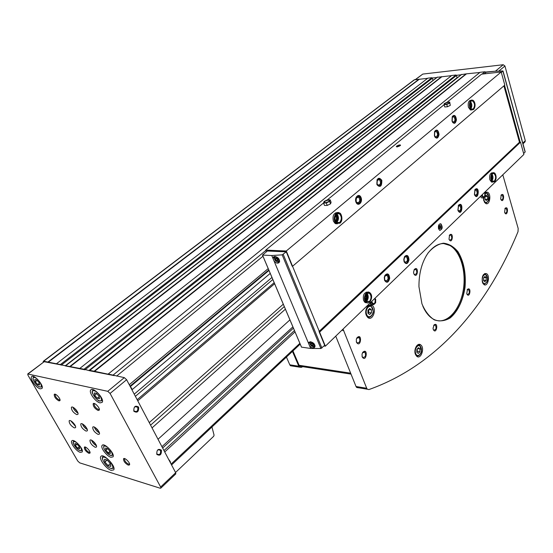 <?xml version="1.0" encoding="UTF-8"?>
<svg xmlns="http://www.w3.org/2000/svg" width="553" height="553" viewBox="0 0 553 553"><rect width="100%" height="100%" fill="white"/><g stroke="black" fill="none" stroke-linecap="round" stroke-linejoin="round"><path stroke-width="0.83" d="M110.102 451.407L110.4 453.536L108.277 452.914L105.865 450.177L105.554 448.054L107.676 448.663L110.102 451.407M99.139 396.335L99.485 398.748L97.259 398.236L94.687 395.326L94.328 392.906L96.554 393.404L99.139 396.335M79.321 446.72L79.68 448.766L77.724 448.186L75.408 445.566L75.035 443.513L76.991 444.087L79.321 446.72M39.139 382.69L39.616 384.964L37.701 384.522L35.309 381.819L34.825 379.538L36.733 379.966L39.139 382.69M110.462 463.697L110.849 466.435L108.07 465.585L104.911 462.011L104.51 459.267L107.282 460.103L110.462 463.697M27.844 373.89L44.178 361.703L84.042 369.238L89.627 370.738L89.807 370.386L94.121 371.236L466.048 73.881L479.831 72.478M43.272 362.174L43.245 361.337L43.666 361.233L60.401 364.551L61.024 365.049M65.683 365.975L84.685 369.757M94.121 371.236L108.077 374.167L480.039 72.312L484.94 71.759L486.142 72.229M461.444 74.593L466.048 73.881M79.832 368.402L451.697 75.485L455.942 75.014L456.46 75.312L457.144 77.945M437.223 77.289L451.483 75.657M43.362 361.247L414.162 79.874L427.642 78.326M56.434 363.763L427.856 78.16L431.934 77.703L433.165 80.379M132.105 389.678L270.237 273.396M108.201 374.028L124.328 377.637L126.623 379.717L175.674 472.732L175.723 473.962M69.899 366.432L441.633 76.618M47.897 362.07L419.05 79.148M164.732 451.981L295.019 331.883M89.627 370.738L114.277 375.639M129.257 384.708L268.212 268.62M163.978 450.557L294.445 330.535M93.816 403.801L94.19 403.49M48.18 362.277L419.292 79.259M70.196 366.646L441.882 76.729M94.432 371.457L466.303 73.991M134.234 394.151L271.958 277.468M135.381 396.328L272.829 279.507M137.165 399.708L274.17 282.673M137.759 400.835L274.62 283.737M149.241 422.616L283.288 304.191M432.432 78.001L436.863 77.503M456.46 75.312L461.105 74.793M415.365 79.563L422.782 74.081L503.237 64.729L504.937 66.014L525.302 140.732L524.949 141.941M485.893 72.021L496.546 71.088M160.183 488.223L79.708 462.861L77.724 461.002L28.016 375.307L27.726 373.98L107.745 391.324L110.075 393.446L160.64 487.006L160.84 488.105L160.183 488.223M156.81 454.386C156.644 449.769 158.172 448.359 161.4 450.17C161.573 454.766 160.038 456.177 156.81 454.386M133.833 411.245C133.653 406.49 135.25 405.114 138.637 407.105C138.824 411.84 137.22 413.222 133.833 411.245M80.254 452.347L82.093 452.029C84.36 449.368 73.508 437.789 71.745 440.99C70.031 442.905 76.411 451.407 80.254 452.347M100.058 402.888L102.153 402.37C104.946 399.079 92.939 386.167 90.706 390.052C88.577 392.436 95.648 402.114 100.058 402.888M110.911 457.262L112.999 456.875C115.404 453.895 103.943 441.958 102.07 445.49C100.273 447.591 106.798 456.266 110.911 457.262M40.328 388.849L41.952 388.476C44.468 385.787 33.567 373.475 31.549 376.738C29.565 378.743 36.422 388.178 40.328 388.849M111.222 470.347L113.697 469.919C116.476 466.469 102.934 452.444 100.798 456.536C98.731 458.969 106.397 469.089 111.222 470.347M98.095 410.471L99.208 410.195C100.591 408.467 94.356 401.789 93.181 403.745C93.098 406.372 94.736 408.619 98.095 410.471M128.303 465.156L129.499 464.921C130.743 463.234 124.563 456.923 123.526 458.817C123.492 461.223 125.089 463.331 128.303 465.156M88.909 453.342L89.932 453.149C91.114 451.663 85.307 445.518 84.333 447.225C84.333 449.52 85.86 451.559 88.909 453.342M58.95 400.89L59.89 400.669C61.196 399.142 55.335 392.665 54.235 394.413C54.194 396.909 55.77 399.072 58.95 400.89M76.749 414.619L77.869 414.377C79.39 412.628 72.602 405.259 71.399 407.347C71.378 410.167 73.162 412.593 76.749 414.619M74.385 427.904L75.478 427.69C76.929 426.017 70.286 418.835 69.146 420.84C69.153 423.543 70.895 425.9 74.385 427.904M95.227 447.294L96.409 447.066C97.84 445.345 91.086 438.218 89.973 440.271C89.98 442.939 91.729 445.283 95.227 447.294M98.109 434.402L99.319 434.153C100.826 432.342 93.92 425.036 92.738 427.179C92.717 429.964 94.508 432.37 98.109 434.402M86.074 431.105L87.229 430.87C88.701 429.135 81.934 421.891 80.773 423.964C80.766 426.709 82.535 429.087 86.074 431.105M133.902 410.782C133.688 406.953 134.973 405.784 137.773 407.271C138.119 411.155 136.847 412.358 133.957 410.886L133.902 410.782M156.858 453.902C156.658 450.177 157.895 448.988 160.564 450.342C160.875 454.117 159.658 455.326 156.907 453.985L156.858 453.902M85.031 425.941L85.646 426.646M83.427 424.517L86.821 428.43M82.362 423.888C83.309 426.363 84.948 428.257 87.277 429.57M96.837 428.879L97.936 430.144M95.413 427.669L98.939 431.713M94.321 427.061C95.282 429.619 96.969 431.554 99.388 432.868M92.621 440.817L95.966 444.626M91.556 440.202C92.524 442.621 94.148 444.474 96.436 445.753M71.793 421.448L75.056 425.243M70.743 420.812L75.519 426.363M75.554 409.22L76.452 410.271M74.067 407.907L77.51 411.93M72.989 407.271C73.922 409.808 75.574 411.743 77.952 413.084M55.245 394.524L55.245 394.524C55.231 396.612 56.544 398.402 59.171 399.895L59.987 399.66M85.528 447.128L85.307 447.294C85.328 449.209 86.6 450.902 89.123 452.368L89.987 452.181L89.932 453.149M124.84 458.658L124.543 458.886C124.536 460.884 125.863 462.64 128.517 464.14L129.547 463.863M94.604 403.614L94.231 403.849C94.183 406.047 95.545 407.9 98.323 409.427L99.298 409.089M110.344 463.566L108.07 465.585M107.13 460.055L104.911 462.011M39.27 383.312L37.701 384.522M37.134 380.416L35.309 381.819M79.335 446.81L77.724 448.186M77.061 444.163L75.408 445.566M99.181 396.653L97.259 398.236M96.754 393.632L94.687 395.326M110.054 451.352L108.277 452.914M107.621 448.642L105.865 450.177M175.543 472.49L213.7 436.269L214.066 435.142L211.958 426.999M366.286 315.272C364.026 310.012 368.733 302.429 372.266 305.546C377.201 308.989 372.542 321.632 367.828 317.519L366.286 315.272M415.393 354.266C413.409 349.427 417.619 342.127 420.736 344.913C425.084 347.927 420.909 359.948 416.748 356.305L415.393 354.266M482.389 282.251C481.677 276.32 483.052 273.452 486.502 273.638C490.449 275.677 487.829 287.249 483.999 284.629L482.389 282.251M484.995 192.879L487.525 192.209C491.638 193.854 489.778 205.757 485.755 203.518L483.771 200.704L483.384 197.87M421.939 303.804L418.96 286.717C418.849 273.341 421.884 262.101 428.057 253.011C432.785 247.371 437.921 244.094 443.465 243.196C448.918 243.797 453.778 246.659 458.029 251.788C463.787 261.417 466.124 273.223 465.038 287.214C463.089 300.438 457.663 311.754 450.183 317.947C444.93 321.01 439.635 321.652 434.292 319.855C429.225 316.593 425.105 311.242 421.939 303.804M449.015 239.214L449.554 235.039C454.186 231.016 452.313 245.677 449.015 239.214M413.81 273.742L413.554 272.194L414.315 269.463C419.34 264.783 417.501 280.336 413.81 273.742M433.275 329.477L433.04 328.288L434.112 324.867C438.854 321.583 436.331 335.415 433.275 329.477M466.739 293.719L467.52 289.316C471.889 286.33 469.545 299.581 466.739 293.719M500.672 198.956L501.239 194.953C505.311 191.773 503.43 205.135 500.672 198.956M362.208 356.899L362.015 354.19L362.837 352.247C368.471 347.146 366.286 363.376 362.208 356.899M356.464 342.286L356.332 339.252L356.899 337.89C362.568 331.924 360.888 348.971 356.464 342.286M504.571 212.269L505.179 208.232C509.195 205.246 507.239 218.317 504.571 212.269M343.047 329.097L366.701 388.254L367.323 389.215L368.92 389.568C438.626 364.759 488.05 304.475 518.016 231.679L518.175 228.451L502.801 174.803M477.91 191.663L477.218 192.326M480.357 196.481L481.649 197.884L483.619 197.863L485.188 196.336L485.251 193.163L484.566 192.416M369.874 303.182L371.575 304.551L373.614 304.731L375.646 302.754L375.687 299.173L374.789 298.44M266.415 251.781L265.716 250.122L286.288 250.993L325.364 346.171L324.03 345.998M286.288 250.993L501.205 71.987L481.559 74.157L447.004 102.326M444.094 104.704L327.362 199.868M323.56 202.965L265.716 250.122M397.275 146.891L400.455 145.487C401.167 143.69 393.978 146.773 397.178 146.891L397.275 146.891M450.28 105.402L449.727 102.063L447.052 102.305L444.239 103.632L444.087 104.724L444.778 106.971L447.453 106.736L450.28 105.402L449.727 102.063M330.549 203.843L331.095 202.267L330.169 199.82L327.424 199.84L324.12 201.423L323.546 202.992L324.487 205.44L327.231 205.433L330.549 203.843L329.616 201.389L330.169 199.82M310.98 344.298L311.083 343.219L312.272 343.372L313.351 344.609L313.24 345.694L312.051 345.535L310.98 344.298L311.906 343.323M275.484 259.371L275.546 258.127L276.749 258.189L277.876 259.488L277.806 260.733L276.611 260.67L275.484 259.371L276.493 258.175M309.535 345.687C311.47 347.955 313.192 348.48 314.698 347.256C315.341 344.54 313.917 342.701 310.447 341.754L308.899 342.342L308.629 343.531L310.696 348.466L320.899 348.501L324.701 345.349L319.254 332.097M271.758 255.527L282.168 254.85L286.288 251.836L267.355 251.014L262.475 255.078L271.758 255.527L273.037 258.583L273.818 256.661M273.037 258.583L274.025 260.94C275.885 263.187 277.592 263.712 279.141 262.523C280.018 259.419 278.581 257.387 274.806 256.412L273.403 257.007M501.357 72.526L502.85 70.95L495.018 71.233L486.191 72.222L484.048 73.881M438.536 228.762C438.073 225.354 438.888 223.737 440.976 223.903C442.925 227.401 442.462 229.516 439.587 230.255L438.536 228.762M492.799 182.082L491.486 182.089L489.82 179.725C489.198 175.239 490.165 172.958 492.723 172.875M366.929 302.85L364.869 302.339L363.57 300.445C362.699 295.102 364.088 292.343 367.752 292.164M368.913 292.986L369.183 293.332M474.405 194.462L474.999 189.527C480.37 184.826 478.255 202.481 474.405 194.462M457.898 210.244L458.478 205.246C464.071 200.193 461.962 218.352 457.898 210.244M384.577 280.364L384.294 277.371L384.95 275.346C387.556 272.747 389.146 273.735 389.706 278.297C388.476 282.707 386.768 283.392 384.577 280.364M404.098 261.693L403.78 259.412L404.568 256.599C407.098 254.345 408.57 255.451 408.992 259.91C407.775 264.099 406.144 264.693 404.098 261.693M503.928 85.86L519.467 142.225L520.511 142.169L523.891 154.439L325.364 346.171M520.511 142.169L319.606 332.139M337.337 223.854L335.077 223.426L333.362 221.076C332.36 215.788 333.708 212.974 337.399 212.635M471.806 109.943L470.472 110.026L468.419 107.268C467.72 102.81 468.661 100.487 471.225 100.307M355.938 202.052C354.079 197.041 359.326 192.665 361.102 197.698C362.948 202.661 357.75 207.078 355.938 202.052M434.416 135.92L434.561 131.573C436.808 128.939 438.301 129.907 439.041 134.49C438.011 138.782 436.469 139.259 434.416 135.92M452.008 121.093L452.236 116.655C454.435 114.34 455.838 115.411 456.439 119.89C455.409 123.983 453.937 124.384 452.008 121.093M376.883 184.405C376.8 178.066 378.446 176.677 381.819 180.243C381.909 186.555 380.264 187.944 376.883 184.405M501.205 71.987L504.813 85.1L292.558 266.269M519.467 142.225L319.019 331.51M286.288 251.836L292.205 266.249M504.536 85.335L520.186 142.19M523.636 153.52L525.191 151.868L503.043 71.067M301.509 347.132L310.696 348.466M376.904 180.064C379.171 177.181 380.803 177.907 381.784 182.262C380.962 186.651 379.358 187.453 376.987 184.674M377.111 184.038C377.042 178.813 378.397 177.672 381.183 180.61C381.252 185.815 379.897 186.962 377.111 184.038M377.084 180.582L379.296 179.483C381.238 182.684 380.823 184.584 378.045 185.172L377.153 184.156M452.209 116.718C456.474 110.932 457.352 127.328 452.506 122.22M452.174 120.803L452.361 117.139C456.93 111.658 456.087 128.282 452.174 120.803M452.271 117.34L453.702 116.662C455.568 119.275 455.382 121.093 453.142 122.109L452.499 121.598M434.582 131.524C439.13 125.275 439.939 142.529 434.838 136.895M434.596 135.609L434.713 132.022C439.4 125.89 438.826 143.213 434.596 135.609M434.672 132.126L436.262 131.372C438.163 134.109 437.928 135.948 435.57 136.888L434.865 136.287M355.883 197.808C358.275 194.573 360.01 195.25 361.081 199.847C360.058 204.458 358.33 205.163 355.904 201.963M356.18 201.672C356.104 196.336 357.521 195.133 360.445 198.078C360.528 203.393 359.111 204.589 356.18 201.672M356.104 198.271L358.586 197.006C360.515 200.393 360.017 202.301 357.093 202.737L356.125 201.499M404.402 256.903L404.478 256.772C410.098 250.627 408.985 268.869 404.167 261.873M404.298 261.299L404.036 259.426L404.685 257.097C409.877 251.698 408.342 268.212 404.298 261.299M404.685 257.097L406.483 256.772C408.086 259.951 407.589 261.735 404.976 262.129L404.305 261.32M384.84 275.553L384.867 275.498C390.923 268.544 389.582 288.065 384.542 280.267M384.791 279.942L384.563 277.488L385.102 275.802C390.48 269.705 389.181 286.945 384.791 279.942M384.957 276.092L387.176 275.311C388.752 278.657 388.171 280.454 385.441 280.703L384.729 279.749M458.271 205.585L458.368 205.433C462.916 200.684 462.481 216.223 458.216 211.004M458.057 209.905L458.541 205.778C463.144 201.617 461.402 216.589 458.057 209.905M458.541 205.778L458.292 206.193L459.757 205.688C461.375 208.44 461.05 210.181 458.79 210.9L458.243 210.389M474.785 189.859L474.882 189.72C479.14 185.29 478.877 200.124 474.785 195.361M474.55 194.138L475.041 190.066C479.472 186.195 477.716 200.746 474.55 194.138M475.041 190.066L474.799 190.467L476.119 190.018C477.723 192.651 477.446 194.373 475.29 195.174L474.785 194.739M470.423 102.181C471.578 104.116 471.695 106.141 470.776 108.243M336.342 214.142C338.54 216.921 338.505 219.659 336.231 222.361M366.618 293.622C368.298 296.332 368.084 298.876 365.975 301.261M491.852 174.713L491.887 180.299M470.264 102.568L470.575 107.89M470.14 102.962L470.409 107.517M469.912 104.476L470.002 106.058M491.686 175.107L491.714 179.919M491.555 175.495L491.582 179.531M366.369 293.892C367.863 296.394 367.669 298.744 365.775 300.943M366.107 294.244C367.503 296.484 367.323 298.585 365.574 300.555M365.657 295.039C366.473 296.671 366.342 298.226 365.27 299.691M336.086 214.426C338.09 217.011 338.063 219.555 335.989 222.071M335.809 214.806C337.717 217.129 337.683 219.423 335.719 221.684M335.394 215.58C336.659 217.37 336.639 219.147 335.325 220.896M277.855 259.855L276.611 260.67M277.599 259.841L276.472 258.541M313.337 344.713L312.051 345.535M312.97 344.664L311.892 343.427M444.087 104.724L446.769 104.489L447.453 106.736M446.769 104.489L449.596 103.155M448.179 102.353C449.451 102.326 449.596 102.685 448.614 103.425L445.635 104.434C443.941 103.964 444.785 103.273 448.179 102.353M323.546 202.992L326.298 202.986L327.231 205.433M326.298 202.986L329.616 201.389M328.517 200.055C330.037 200.939 328.931 201.838 325.199 202.764C323.692 201.873 324.798 200.967 328.517 200.055M440.16 223.744L440.568 223.896C442.421 226.467 442.227 228.638 440.008 230.414M438.978 227.947C438.743 226.184 439.165 225.347 440.243 225.43C441.246 227.242 441.011 228.334 439.524 228.714L438.978 227.947M335.74 336.155L356.021 386.499L356.65 387.453L358.247 387.805M292.952 350.941L299.104 365.284L299.788 366.224L301.413 366.473M286.426 357.065L289.8 364.821L290.477 365.754L292.108 366.003M292.454 351.404L298.814 366.21L299.491 367.144L301.164 367.379L302.795 366.687M504.875 208.675L505.981 208.343C507.426 210.79 507.17 212.414 505.214 213.216L504.813 212.884M356.664 338.325L359.174 337.524C360.549 341.083 359.816 342.839 356.975 342.798L356.27 341.609M362.464 352.849L364.897 352.143C366.217 355.676 365.485 357.418 362.685 357.362L362.015 356.25M501.239 194.953L500.956 195.375L502.076 195.022C503.562 197.469 503.32 199.108 501.35 199.944L500.928 199.598M467.126 289.848L468.515 289.502C469.877 292.274 469.462 293.92 467.278 294.438L466.836 293.975M433.67 325.454L435.342 325.06C436.67 328.081 436.151 329.754 433.773 330.079L433.269 329.464M414.045 269.919L415.911 269.311C417.439 272.38 416.955 274.122 414.446 274.53L413.824 273.79M449.278 235.488L450.806 234.984C452.354 237.783 451.981 239.49 449.693 240.113L449.147 239.567M426.045 256.15L427.918 253.246C435.149 243.88 442.794 241.308 450.854 245.532C462.64 252.292 468.197 275.919 463.048 295.502C458.091 315.21 443.299 326.47 431.658 318.051C428.07 315.452 425.126 311.477 422.831 306.141M484.995 196.529L484.94 199.184L486.225 200.58L487.559 199.274L487.608 196.578L486.329 195.181L485.195 196.28M484.94 276.452L483.612 277.876L483.557 280.551L484.836 281.788L486.163 280.357L486.218 277.696L484.94 276.452M418.427 347.699L416.865 349.372L416.817 352.254L418.338 353.45L419.893 351.77L419.941 348.902L418.427 347.699M369.722 308.45L367.966 310.15L367.932 313.226L369.653 314.588L371.402 312.874L371.436 309.811L369.722 308.45M485.043 199.294L487.559 199.274M484.953 199.198L485.002 196.605L487.608 196.578M368.015 313.295L368.699 312.618L371.402 312.874M368.699 312.618L368.733 309.562L371.436 309.811M416.824 351.895L417.245 351.438L419.893 351.77M417.57 348.611L419.941 348.902M417.245 351.438L417.28 348.922M483.564 280.219L486.163 280.357M483.903 277.565L486.218 277.696M483.578 280.205L483.619 277.869M482.126 194.774L482.098 196.218L480.619 196.232M482.098 196.218L483.619 197.863M484.345 192.631L484.85 193.557C484.87 196.965 484.089 197.725 482.506 195.817L482.354 194.552M371.63 301.489L371.609 303.12L370.081 302.989M371.609 303.12L373.614 304.731M374.499 298.724L375.169 299.678C375.238 303.514 374.229 304.489 372.141 302.609L371.927 301.205M438.557 320.871C449.893 321.597 460.773 307.226 463.428 289.025C466.172 270.852 460.366 251.532 449.928 245.504L443.547 243.514M491.486 182.089L492.737 182.061C489.446 180.783 490.788 171.167 494.016 172.854C495.122 172.412 497.652 177.631 494.804 181.557L494.451 181.052L492.433 181.101L494.444 181.059L494.769 181.584L492.737 182.061L494.776 181.584M366.245 301.585L369.459 301.482L369.729 302.104M366.943 293.339C368.72 295.917 368.637 298.551 366.68 301.24L369.473 301.475C371.505 298.565 371.512 295.862 369.501 293.353C366.21 290.532 362.982 299.297 366.425 301.758L369.459 301.482L369.846 302.076L367.655 303.023L366.162 302.45L368.035 302.982L369.853 302.076M471.522 109.079L473.292 108.934L473.499 109.549M471.515 109.072L473.299 108.927C475.145 105.796 474.875 103.121 472.49 100.902C469.462 99.623 468.744 108.34 471.806 109.238L473.292 108.934L473.61 109.501L471.744 109.923L473.617 109.508M336.812 222.458C339.044 219.486 338.996 216.617 336.673 213.852C338.782 215.656 338.782 218.546 336.666 222.52L339.639 222.5L339.922 223.184M336.798 222.472L339.632 222.506C341.906 219.41 341.816 216.506 339.383 213.783C335.63 211.018 332.747 220.322 336.625 222.707L339.632 222.506L340.026 223.149L336.39 223.44L340.026 223.156M399.543 145.404L398.568 145.46L399.543 145.404L399.211 146.02L397.386 146.427L397.496 145.971L397.386 146.427M397.496 145.971L398.568 145.46L397.496 145.971L397.669 146.476M397.51 146.697L396.86 146.268L399.501 145.135C400.483 145.591 399.819 146.116 397.51 146.697M398.824 146.213L398.568 145.46M439.255 227.684L439.269 226.474L439.255 227.684L439.87 228.285L439.255 227.684M439.905 225.866L439.269 226.474L439.905 225.866L440.52 226.467L439.905 225.866M440.499 227.677L439.87 228.285L440.499 227.677L440.52 226.467L440.499 227.677L439.248 227.656M439.407 225.617L440.872 226.744L440.527 228.341C438.985 228.811 438.612 227.905 439.407 225.617M439.282 226.454L440.52 226.467M110.559 455.409C115.038 456.785 109.805 447.384 105.381 446.153C100.957 444.868 106.176 454.158 110.559 455.409M92.987 389.602L92.337 391.517C90.602 392.195 98.545 402.404 99.692 400.904C104.386 402.045 98.759 391.731 94.114 390.743C89.475 389.685 95.088 399.867 99.685 400.884L102.45 400.662M79.909 450.571C84.042 451.863 78.872 442.842 74.8 441.688C70.715 440.478 75.872 449.402 79.909 450.571M33.546 376.489L33.056 378.176C32.364 378.819 35.475 385.372 39.961 386.996C44.005 387.985 38.461 378.349 34.48 377.499C30.477 376.586 36 386.112 39.954 386.982L42.201 386.927M110.787 468.37C116.192 470.119 109.881 458.852 104.552 457.296C99.215 455.679 105.512 466.794 110.787 468.37M150.582 425.146L284.297 306.576M113.171 375.017L265.862 250.461M482.071 74.102L484.94 71.759M89.807 370.386L461.727 74.365M84.042 369.238L455.942 75.014M65.835 365.63L437.485 77.081M60.401 364.551L431.934 77.703M43.666 361.233L414.667 79.639M171.112 464.085L299.864 343.323M116.621 376.102L262.965 256.239M130.017 386.153L268.786 269.975M152.034 427.898L285.396 309.168M158.02 439.262L289.931 319.876M161.932 446.679L292.896 326.871M162.644 448.02L293.429 328.143M61.286 365.104L432.494 78.132M65.143 365.872L433.144 80.247M84.955 369.812L456.515 75.45M88.839 370.579L457.158 77.614M422.782 74.081L415.593 79.535M503.237 64.729L495.744 70.922M504.937 66.014L499.013 70.922M525.302 140.732L522.792 143.109M28.141 373.883L44.178 361.703M107.745 391.324L124.328 377.637M110.075 393.446L126.623 379.717M160.64 487.006L175.674 472.732M102.886 456.025L102.478 457.677C101.393 457.442 104.849 466.31 110.794 468.384L113.939 468.267M104.082 445.089L103.625 446.99C104.033 450.038 106.349 452.845 110.565 455.416L113.192 455.278M92.344 390.902L92.358 391.379M73.618 440.693L73.252 442.303C72.291 441.688 75.035 448.49 79.915 450.577L82.259 450.515M130.425 386.927L132.153 390.204M130.1 386.305L132.091 389.872M168.99 460.055L170.58 463.068M168.644 459.405L170.49 462.612M311.159 342.051C314.526 344.007 315.196 345.611 313.164 346.855C309.804 344.906 309.141 343.302 311.159 342.051M275.581 256.799C279.037 258.693 279.77 260.442 277.772 262.053C274.329 260.166 273.597 258.417 275.581 256.799M282.168 254.85L320.899 348.501M274.025 260.94L308.629 343.531M502.947 71.199L525.122 152.089M283.24 254.38L321.908 348.044M262.516 255.092L301.551 347.229M279.638 260.892L279.327 261.721L277.247 261.956M274.288 258.417L274.889 256.419M315.044 345.749L314.816 346.496L313.046 346.835M309.839 343.448L310.192 341.747M366.701 388.254L356.021 386.499M343.745 330.48L341.837 330.265M299.104 365.284L350.65 373.171M298.814 366.21L289.8 364.821M485.14 193.038L486.695 192.976L488.928 197.2C489.294 200.234 488.036 202.094 485.161 202.771L484.407 202.184M486.426 202.861L484.829 202.771M485.244 193.598C491.493 190.591 487.829 209.262 483.958 200.138L483.647 197.836M483.322 274.765L485.624 274.336L487.552 278.615C487.801 281.588 486.44 283.336 483.46 283.855L482.81 283.26M484.815 284.042L483.163 283.834M482.582 281.601C480.992 276.638 485.672 271.661 487.186 276.652C488.755 281.567 484.131 286.585 482.582 281.601M416.45 346.102L418.116 345.134L419.755 345.584L421.483 350.83C421.787 352.372 418.939 357.563 416.291 355.455L415.462 354.445M418.192 355.876L415.953 355.413M415.669 353.485C413.762 348.307 419.257 342.466 421.075 347.678C422.962 352.8 417.536 358.683 415.669 353.485M366.964 307.323C368.326 305.629 369.75 305.284 371.243 306.286L373.24 311.284C373.793 313.033 370.441 319.302 367.386 316.655L366.231 315.134M369.736 317.152L366.985 316.613M366.639 314.484C364.462 308.857 370.634 302.906 372.715 308.567C374.865 314.132 368.775 320.132 366.639 314.484M492.115 180.693C493.235 178.543 493.221 176.414 492.073 174.306M494.451 181.052C496.145 178.121 495.972 175.605 493.933 173.511C491.161 172.059 490.006 180.319 492.834 181.412L494.444 181.059M369.916 301.91C372.086 298.489 372.031 295.406 369.75 292.655C365.913 289.371 362.153 299.574 366.162 302.45L365.485 302.712M366.992 292.447L366.349 292.088M473.693 109.363C475.615 105.63 475.227 102.582 472.539 100.211C469.02 98.724 468.184 108.879 471.744 109.923L470.472 110.026M471.032 108.609C472.186 106.231 472.048 103.95 470.638 101.773M340.102 223.018C342.542 219.368 342.369 216.043 339.597 213.036C335.229 209.829 331.869 220.654 336.39 223.44L335.077 223.426M336.639 212.946L335.982 212.656M335.878 223.82L336.542 223.536M130.384 386.588L268.993 270.458M65.717 365.637L437.299 77.171M89.676 370.392L461.52 74.461M171.561 464.935L300.203 344.125M525.129 141.768L522.986 143.808M160.84 488.105L175.854 473.831M137.773 407.271L135.077 406.655M160.564 450.342L158.213 449.707M59.987 399.681L59.89 400.669M55.259 394.51L54.235 394.413M85.314 447.287L84.333 447.225M129.554 463.905L129.499 464.921M124.549 458.872L123.526 458.817M99.312 409.144L99.208 410.195M94.238 403.835L93.181 403.745M101.303 456.094L100.798 456.536M31.991 376.406L31.549 376.738M102.519 445.096L102.07 445.49M91.266 389.595L90.706 390.052M72.139 440.658L71.745 440.99M132.139 390.114C132.285 389.36 131.6 388.082 130.086 386.277M170.538 462.833C170.683 462.184 170.048 461.036 168.63 459.377M262.475 255.078L301.516 347.215M379.296 179.483L377.948 179.518M453.702 116.662L452.859 116.731M436.262 131.372L435.315 131.434M358.586 197.006L357.065 197.02M406.483 256.772L405.238 256.716M387.176 275.311L385.794 275.228M459.757 205.688L458.845 205.688M476.119 190.018L475.297 190.032M274.537 256.71C273.7 256.544 274.012 257.919 275.47 260.836C278.353 262.399 279.638 262.696 279.327 261.721L279.604 261.486M309.977 341.968C309.168 341.816 309.556 343.095 311.152 345.812C313.959 347.166 315.182 347.395 314.816 346.496L315.058 346.261M440.976 223.903L440.568 223.896M367.323 389.215L356.65 387.453M299.788 366.224L351.031 374.105M299.491 367.144L290.477 365.754M504.889 208.661L505.179 208.232M505.981 208.343L505.29 208.343M359.174 337.524L357.639 337.344M362.623 352.62L362.837 352.247M364.897 352.143L363.404 351.943M502.076 195.022L501.384 195.029M467.216 289.744L467.52 289.316M468.515 289.502L467.631 289.447M433.822 325.288L434.112 324.867M435.342 325.06L434.285 324.95M414.086 269.857L414.315 269.463M415.911 269.311L414.757 269.249M449.299 235.454L449.554 235.039M450.806 234.984L449.859 234.963M450.854 245.532L449.928 245.504M487.525 192.209L485.824 192.237M486.502 273.638L484.691 273.541M420.736 344.913L418.158 344.602M417.515 345.321L417.169 345.279M372.266 305.546L368.996 305.263M368.402 306.03L367.987 305.996M491.423 172.93L492.675 172.895M492.059 180.61C493.041 178.294 493.034 176.22 492.025 174.389M492.82 173.538L493.933 173.511C493.29 172.723 492.453 173.573 491.417 176.061C491.389 179.428 491.859 181.211 492.834 181.412M364.869 302.339L366.162 302.45M366.515 301.295C368.416 297.555 368.554 294.901 366.929 293.353M367.192 293.173L369.501 293.353C367.897 290.366 362.775 296.989 366.425 301.758M369.75 292.655C370.545 293.152 373.503 296.09 369.895 302.042M469.912 100.446L471.184 100.335M470.976 108.54C472.006 106.342 471.882 104.109 470.596 101.842M471.363 100.999L472.49 100.902C470.43 98.151 468.778 109.183 471.806 109.238M472.539 100.211C473.7 99.893 476.9 104.787 473.645 109.48M336.784 213.769L339.383 213.783C336.611 210.645 332.602 219.451 336.625 222.707M339.597 213.036C341.001 212.67 343.724 219.942 340.067 223.122"/></g></svg>
